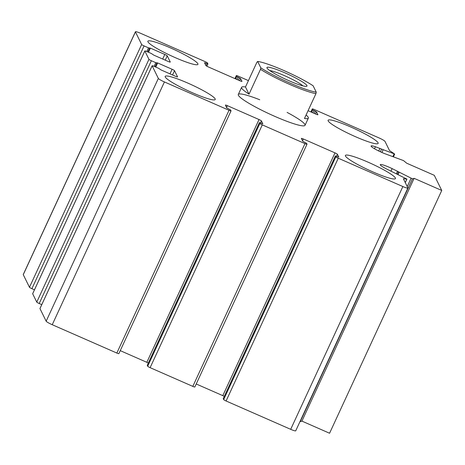 <?xml version="1.0" encoding="UTF-8"?>
<svg xmlns="http://www.w3.org/2000/svg" width="465" height="465" viewBox="0 0 465 465"><rect width="100%" height="100%" fill="white"/><g stroke="black" fill="none" stroke-linecap="round" stroke-linejoin="round"><path stroke-width="0.7" d="M205.106 63.897L205.53 62.984L207.919 63.891L207.489 63.002A2.453 0.308 24.8 0 0 205.059 61.595L140.459 33.248A6.126 0.767 24.8 0 0 135.425 31.76A6.126 0.767 24.8 0 0 135.443 31.899L141.651 44.506A2.453 0.308 24.8 0 0 144.08 45.913L148.515 47.854L150.387 48.128L164.808 54.452A2.453 0.308 24.8 0 1 167.237 55.858L170.271 62.025A2.453 0.308 24.8 0 1 170.277 62.078A2.453 0.308 24.8 0 1 168.266 61.485L153.851 55.161L151.288 53.481L146.847 51.534A2.453 0.308 24.8 0 0 144.836 50.941A2.453 0.308 24.8 0 0 144.842 50.999L148.945 59.328A2.453 0.308 24.8 0 0 151.375 60.735L155.81 62.682L157.681 62.949L172.102 69.273A2.453 0.308 24.8 0 1 174.532 70.68L177.566 76.847A2.453 0.308 24.8 0 1 177.572 76.905A2.453 0.308 24.8 0 1 175.561 76.306L161.146 69.983L158.582 68.309L154.148 66.361A2.453 0.308 24.8 0 0 152.131 65.763A2.453 0.308 24.8 0 0 152.142 65.821L158.344 78.422A6.126 0.767 24.8 0 0 164.424 81.939L229.024 110.281A2.453 0.308 24.8 0 0 231.035 110.879A2.453 0.308 24.8 0 0 231.029 110.821L230.605 109.955L226.786 107.944L225.403 105.131A2.453 0.308 24.8 0 1 225.397 105.073A2.453 0.308 24.8 0 1 227.408 105.671L259.017 119.54A2.453 0.308 24.8 0 1 261.446 120.941L262.835 123.783L259.435 122.58L259.865 123.475A2.453 0.308 24.8 0 0 262.295 124.882L304.994 143.615A2.453 0.308 24.8 0 0 307.005 144.208A2.453 0.308 24.8 0 0 306.999 144.15L306.575 143.29L302.756 141.273L301.372 138.46A2.453 0.308 24.8 0 1 301.367 138.407A2.453 0.308 24.8 0 1 303.378 139L334.986 152.869A2.453 0.308 24.8 0 1 337.416 154.275L338.805 157.112L335.404 155.909L335.835 156.804A2.453 0.308 24.8 0 0 338.264 158.21L402.87 186.552A6.126 0.767 24.8 0 0 407.898 188.04A6.126 0.767 24.8 0 0 407.881 187.906L403.37 178.74A159.292 19.966 24.8 0 0 406.863 179.06L386.299 168.853A11.026 1.383 24.8 0 1 380.277 164.639A11.026 1.383 24.8 0 1 392.129 168.609L412.455 178.827A159.292 19.966 24.8 0 0 414.1 178.328L441.75 190.464L434.293 175.317L406.643 163.18A159.292 19.966 24.8 0 0 403.469 160.57L384.782 153.677A11.026 1.383 24.8 0 1 371.087 145.969A11.026 1.383 24.8 0 1 375.429 146.771L394.506 153.95A159.292 19.966 24.8 0 0 389.496 150.544L384.985 141.377A6.126 0.767 24.8 0 0 378.905 137.867L314.305 109.519A2.453 0.308 24.8 0 0 312.288 108.926A2.453 0.308 24.8 0 0 312.3 108.979L312.724 109.845L316.543 111.862L317.926 114.675A2.453 0.308 24.8 0 1 317.932 114.727A2.453 0.308 24.8 0 1 315.921 114.134L308.068 110.687M135.425 31.76L23.25 274.536A6.126 0.767 24.8 0 0 23.267 274.675L29.469 287.283A2.453 0.308 24.8 0 0 31.899 288.684L34.462 289.811M32.707 293.688A2.453 0.308 24.8 0 0 32.66 293.717A2.453 0.308 24.8 0 0 32.666 293.77L36.764 302.105A2.453 0.308 24.8 0 0 39.2 303.511L41.763 304.633M40.002 308.51A2.453 0.308 24.8 0 0 39.955 308.539A2.453 0.308 24.8 0 0 39.961 308.597L46.163 321.199A6.126 0.767 24.8 0 0 52.243 324.715L116.849 353.057A2.453 0.308 24.8 0 0 118.86 353.656A2.453 0.308 24.8 0 0 118.854 353.598M120.249 350.645L146.835 362.311L259.017 119.54M148.323 363.049A2.453 0.308 24.8 0 0 146.835 362.311M147.283 365.339L147.684 366.251A2.453 0.308 24.8 0 0 150.119 367.658L192.818 386.386A2.453 0.308 24.8 0 0 194.829 386.985A2.453 0.308 24.8 0 0 194.823 386.926M196.218 383.98L222.805 395.645L334.986 152.869M224.293 396.378A2.453 0.308 24.8 0 0 222.805 395.645M223.252 398.674L223.659 399.58A2.453 0.308 24.8 0 0 226.089 400.987L290.689 429.329A6.126 0.767 24.8 0 0 295.723 430.817L407.898 188.04M300.001 421.557L300.274 421.604A159.292 19.966 24.8 0 0 301.919 421.104L414.1 178.328M301.919 421.104L329.575 433.241L441.75 190.464M248.42 80.619L238.33 76.19A2.453 0.308 24.8 0 0 236.319 75.597A2.453 0.308 24.8 0 0 236.325 75.65L236.755 76.516L240.568 78.533L241.957 81.34A2.453 0.308 24.8 0 1 241.963 81.398A2.453 0.308 24.8 0 1 239.952 80.805L208.343 66.937A2.453 0.308 24.8 0 1 205.908 65.53L204.524 62.717L205.53 62.984M355.516 136.722A27.569 3.453 24.8 0 0 378.15 143.418A27.569 3.453 24.8 0 0 350.726 126.986A27.569 3.453 24.8 0 0 328.092 120.29A27.569 3.453 24.8 0 0 355.516 136.722M175.293 57.654A27.569 3.453 24.8 0 0 197.927 64.35A27.569 3.453 24.8 0 0 170.504 47.918A27.569 3.453 24.8 0 0 147.87 41.222A27.569 3.453 24.8 0 0 175.293 57.654M192.603 92.82A27.569 3.453 24.8 0 0 215.231 99.516A27.569 3.453 24.8 0 0 187.808 83.078A27.569 3.453 24.8 0 0 165.18 76.388A27.569 3.453 24.8 0 0 192.603 92.82M372.825 171.887A27.569 3.453 24.8 0 0 395.453 178.583A27.569 3.453 24.8 0 0 368.03 162.151A27.569 3.453 24.8 0 0 345.402 155.455A27.569 3.453 24.8 0 0 372.825 171.887M287.097 112.402A36.758 4.609 -155.2 0 1 305.034 125.318A36.758 4.609 -155.2 0 1 269.729 114.082A36.758 4.609 -155.2 0 1 238.295 94.482A36.758 4.609 -155.2 0 1 259.755 99.766M316.252 92.14L313.119 85.781A35.532 4.452 -155.2 0 0 257.668 61.45L260.801 67.814A35.532 4.452 -155.2 0 0 316.252 92.14L315.944 93.651A36.758 4.609 -155.2 0 1 260.493 69.326L260.801 67.814M306.923 85.554A22.053 2.767 -155.2 0 1 306.673 86.292A22.053 2.767 -155.2 0 1 285.801 79.306A22.053 2.767 -155.2 0 1 266.951 67.937A22.053 2.767 -155.2 0 1 285.312 73.017A22.053 2.767 -155.2 0 1 306.923 85.554M257.668 61.45L256.959 62.147L245.485 86.978A36.758 4.609 24.8 0 0 241.608 87.31A36.758 4.609 24.8 0 0 249.019 94.151L260.493 69.326M315.944 93.651L304.47 118.482A36.758 4.609 24.8 0 0 308.347 118.145A36.758 4.609 24.8 0 0 306.086 114.977M269.712 70.529A19.606 2.459 -155.2 0 1 286.969 76.772A19.606 2.459 -155.2 0 1 302.913 85.868M245.485 86.978L249.019 94.151M23.267 274.675L135.443 31.899M29.469 287.283L141.651 44.506M31.899 288.684L144.08 45.913M146.824 51.522L148.515 47.854M147.76 51.935L149.498 48.168M148.48 52.254L150.387 48.128M162.686 59.038L164.808 54.452M165.249 60.159L167.237 55.858M32.666 293.77L144.842 50.999M36.764 302.105L148.945 59.328M39.2 303.511L151.375 60.735M154.118 66.35L155.81 62.682M155.054 66.757L156.792 62.99M155.775 67.076L157.681 62.949M169.981 73.859L172.102 69.273M172.544 74.981L174.532 70.68M39.961 308.597L152.142 65.821M46.163 321.199L158.344 78.422M52.243 324.715L164.424 81.939M116.849 353.057L229.024 110.281M226.565 107.491L227.408 105.671M260.534 122.917L261.446 120.941M147.26 365.385L259.441 122.609M147.684 366.251L259.865 123.475M150.119 367.658L262.295 124.882M192.818 386.386L304.994 143.615M302.535 140.825L303.378 139M336.503 156.246L337.416 154.275M223.229 398.714L335.41 155.938M223.659 399.58L335.835 156.804M226.089 400.987L338.264 158.21M290.689 429.329L402.87 186.552M405.248 182.559L406.863 179.06M390.914 171.248L392.129 168.609M396.395 173.643L397.523 171.207M398.127 174.509L399.121 172.358M407.224 186.57L411.043 178.31M300.274 421.604L412.455 178.827M374.511 148.754L375.429 146.771M378.737 150.997L379.957 148.352M380.358 151.776L381.573 149.143M381.893 152.468L383.079 149.899M392.954 156.449L394.082 153.996M310.928 111.943L312.3 108.979M311.614 112.245L312.724 109.845M312.899 112.809L313.939 110.548M314.282 113.414L315.322 111.158M315.561 113.977L316.543 111.862M234.959 78.614L236.325 75.65M235.645 78.916L236.755 76.516M236.923 79.474L237.97 77.219M238.313 80.085L239.353 77.829M239.591 80.648L240.568 78.533M205.978 65.617L206.913 63.595M206.838 66.193L207.896 63.908M147.771 51.941L149.521 48.157M32.66 293.717L144.836 50.941M155.066 66.762L156.815 62.978M39.955 308.539L152.131 65.763M118.86 353.656L231.035 110.879M147.26 365.356L259.435 122.58M194.829 386.985L307.005 144.208M223.229 398.685L335.404 155.909M405.282 182.623L406.939 179.042M397.29 174.09L398.336 171.829M393.506 156.653L394.675 154.124M310.899 111.931L312.288 108.926M234.93 78.602L236.319 75.597M206.855 66.199L207.919 63.891M241.608 87.31L238.295 94.482M308.347 118.145L305.034 125.318"/></g></svg>
